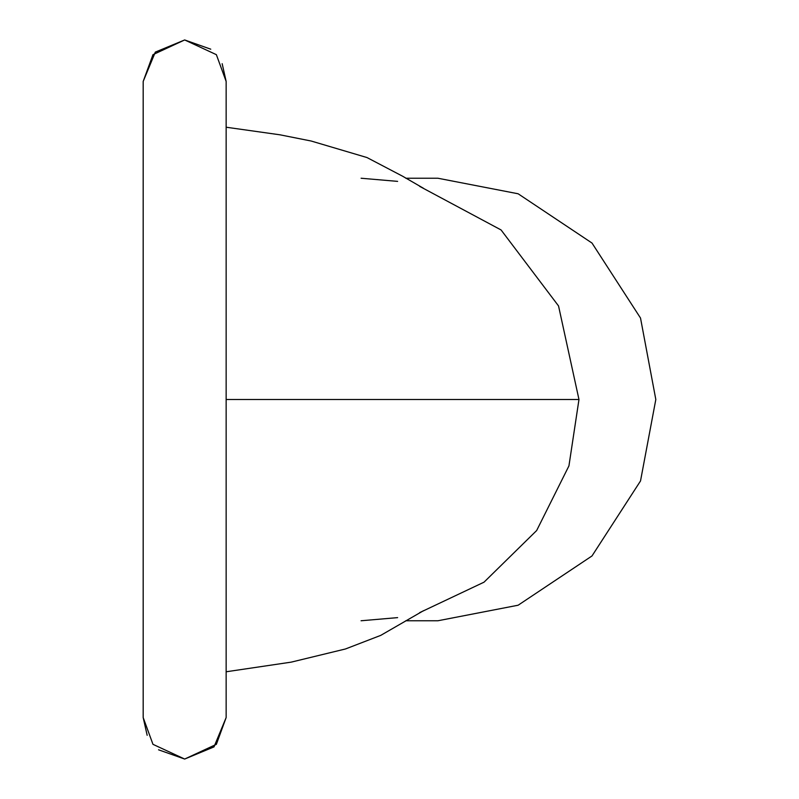 <?xml version="1.0" encoding="UTF-8"?>
<svg xmlns="http://www.w3.org/2000/svg" width="799" height="799" viewBox="0 0 799 799"><rect width="100%" height="100%" fill="white"/><g stroke="black" fill="none" stroke-linecap="round" stroke-linejoin="round"><path stroke-width="1.2" d="M158.562 749.812L184.669 759.05L214.002 746.895L226.147 717.562L226.147 81.438L222.162 63.68M405.762 178.237L437.922 178.237L518.132 193.777L591.999 243.046L640.518 318.052L655.819 399.5L640.518 480.948L591.999 555.954L518.132 605.223L437.922 620.763L405.762 620.763M419.685 612.613L484.034 582.171L536.658 530.536L568.938 465.887L578.975 399.5L558.541 305.947L501.073 229.952L419.685 186.387M397.622 181.373L361.098 178.237M361.078 620.763L397.622 617.627M147.166 735.32L143.181 717.562L143.181 81.438L155.326 52.105L184.669 39.95L210.766 49.188M143.181 81.438L152.969 54.672L184.669 39.95L216.369 54.672L226.147 81.438M226.147 717.562L216.369 744.328L184.669 759.05L152.969 744.328L143.181 717.562M226.147 399.5L578.975 399.5M226.147 436.933L226.147 652.214M226.147 671.779L291.176 662.141L345.458 648.978L380.743 635.375L423.44 610.736M423.44 188.264L402.666 176.249L366.971 157.543L311.211 141.033L279.98 134.811L226.147 127.221M226.147 146.876L226.147 358.631"/></g></svg>
